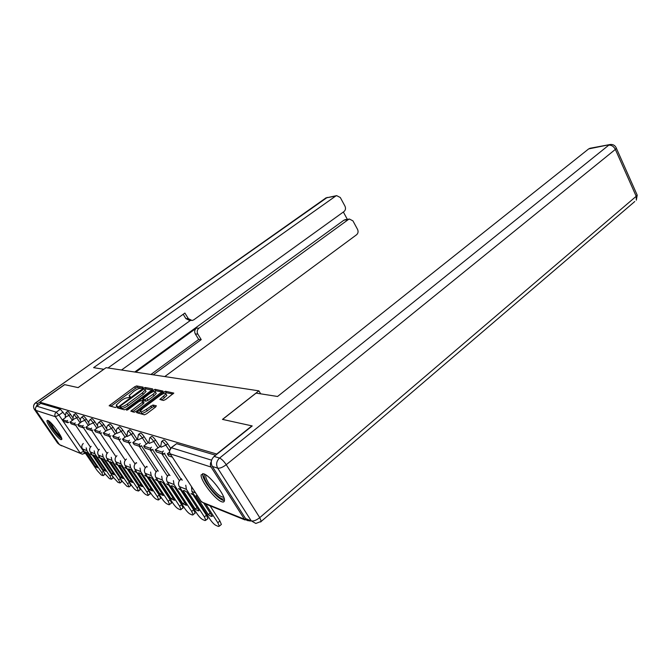 <?xml version="1.0" encoding="UTF-8"?>
<svg xmlns="http://www.w3.org/2000/svg" width="671" height="671" viewBox="0 0 671 671"><rect width="100%" height="100%" fill="white"/><g stroke="black" fill="none" stroke-linecap="round" stroke-linejoin="round"><path stroke-width="1.01" d="M142.529 387.905L143.057 387.117L136.599 385.926L134.653 386.806L109.138 405.77L115.345 407.532L117.375 406.257L116.209 405.108L121.174 400.629C123.967 398.683 126.081 397.735 127.507 397.794L129.721 397.349L130.333 396.712L129.126 395.58L133.982 391.218C136.741 389.289 138.847 388.341 140.298 388.375L142.529 387.905M47.758 420.398L47.037 420.574C45.737 422.47 57.597 438.691 60.96 439.648L61.766 439.471C63.074 437.601 50.971 421.094 47.758 420.398M203.699 473.81L201.183 474.842C199.891 479.765 214.988 499.585 221.665 501.74C223.317 502.361 224.24 502.009 224.424 500.683C225.632 495.659 210.048 475.445 203.699 473.81M163.447 400.461L165.611 399.513L173.814 393.097L165.443 391.26L163.338 392.191L136.448 412.548L144.366 414.795L146.53 413.848L155.563 407.062L156.351 405.796L152.896 405.032L146.328 409.293C142.411 411.86 140.407 412.43 140.331 411.004L142.772 408.454L159.899 395.655C163.799 393.105 165.804 392.535 165.896 393.952L159.832 399.438L163.447 400.461M39.883 402.181L64.676 384.651L78.13 387.612L106.093 367.674L258.872 390.841L222.478 419.392L251.902 425.867L216.725 454.032L39.883 402.181L40.721 403.405L36.804 406.181L56.255 412.187L58.947 415.072L83.682 451.432L84.58 453.604M151.864 390.036L152.611 388.886L145.121 387.502L143.124 388.4L117.199 407.775L124.387 409.796L126.433 408.891L151.864 390.036L146.043 388.937L144.961 389.272M155.043 389.331L163.011 391.076L136.238 411.306L134.133 412.237L130.811 411.147L142.235 402.382L143.015 401.183L140.868 400.713L138.813 401.627L127.951 409.687L126.442 410.14L152.996 390.254L155.043 389.331L155.991 390.807L162.156 391.965M211.29 461.522C210.149 463.418 210.09 465.263 211.097 467.066L244.42 519.211L248.32 520.83M40.721 403.405L60.373 409.235L64.819 414.695M61.665 445.854L59.501 444.672L35.957 410.426C35.093 408.824 35.37 407.414 36.804 406.181M132.523 411.835L143.2 403.875L143.938 402.659M161.896 441.275L163.414 440.109C164.127 439.589 165.544 440.805 167.675 443.749L170.577 448.22M149.969 437.685L151.47 436.536C152.149 436.075 153.516 437.257 155.563 440.084L159.673 446.391M164.345 453.546L181.002 479.077M138.671 434.288L140.164 433.156C140.818 432.736 142.126 433.894 144.097 436.62L148.106 442.743M152.577 449.553L169 474.607M127.951 431.067L129.436 429.952C130.065 429.574 131.323 430.698 133.219 433.323L137.144 439.279M141.422 445.77L157.618 470.363M117.786 428.006L119.253 426.907C119.849 426.571 121.065 427.67 122.894 430.203L126.727 435.991M108.115 425.095L109.566 424.013C110.145 423.711 111.311 424.785 113.089 427.234L116.687 432.661M98.905 422.327L100.348 421.262C100.902 420.994 102.034 422.042 103.745 424.407L106.798 428.995M90.14 419.685L91.558 418.645C92.086 418.402 93.185 419.425 94.846 421.715L97.53 425.741M81.77 417.169L83.17 416.146C83.682 415.919 84.739 416.926 86.349 419.149L88.748 422.722M73.776 414.762L75.16 413.755C75.647 413.554 76.679 414.535 78.239 416.699L80.394 419.895M66.127 412.464L67.503 411.474C67.972 411.298 68.962 412.254 70.489 414.351L72.426 417.219M258.872 390.841L260.692 393.835M160.621 446.098L155.219 449.838L162.063 452.069L163.439 450.996M215.634 455.232L176.582 443.665L171.147 447.7M142.084 388.199L137.513 387.335L135.567 388.215L110.807 406.4M120.327 407.347L118.884 408.421M143.879 389.046L120.495 405.896L119.857 406.551L120.788 406.936C122.223 407.02 124.37 406.064 127.23 404.068L142.361 392.879L145.137 390.044L144.785 389.222L143.879 389.046M120.788 408.052L119.924 406.727M145.515 390.623L146.068 391.487L143.3 394.33L128.186 405.519C125.326 407.523 123.179 408.48 121.736 408.396L120.872 408.178M141.615 400.872L143.175 399.723M153.013 394.363L155.337 391.965C155.236 390.639 153.298 391.21 149.524 393.676L142.747 398.96L145.011 399.698L153.013 394.363L153.969 395.848L156.284 393.449L155.798 392.678M143.686 400.512L142.856 399.237M153.969 395.848L148.048 400.26L145.976 401.183L143.812 400.713M155.991 390.807L154.758 391.201M166.333 394.64L166.861 395.471L161.627 400.084M140.876 411.835L141.321 412.522C141.405 413.957 143.401 413.395 147.318 410.82L146.328 409.293M155.689 406.97L153.877 406.559L151.738 407.498L147.318 410.82M140.323 411.633L138.176 413.244M172.959 393.994L166.408 392.761L165.209 393.131M85.628 451.835L95.366 466.756L97.698 467.746L87.641 452.933L85.351 452.036M68.778 422.16L67.939 422.772L66.773 421.061L62.579 419.694L65.615 417.505M66.773 421.061L67.612 420.449M67.939 422.772L63.728 421.38L62.579 419.694M86.844 450.602L82.441 448.891L97.228 470.623L101.313 475.051L103.217 475.63L101.774 472.585L86.844 450.602L86.215 447.859M82.441 448.891C81.376 446.97 81.652 445.175 83.263 443.506M104.332 472.711L104.718 474.481M96.465 465.926L95.366 466.756M103.829 369.285L93.605 367.658L335.651 196.091L325.989 197.895L35.571 402.919L37.744 403.573L64.542 384.626L78.088 387.603L103.812 369.251M135.743 372.17L196.427 328.102L198.935 328.194L348.358 219.534L343.946 220.172L345.414 219.627M198.935 328.194C197.081 329.855 196.72 331.818 197.828 334.099L195.328 333.973C194.213 331.7 194.582 329.746 196.427 328.102M153.248 374.821L201.216 339.61L197.828 334.099M164.764 376.574L356.603 234.741C358.163 233.307 358.473 231.52 357.542 229.373L352.946 220.885L349.448 219.04L348.358 219.534M190.975 320.486L189.608 320.461L185.867 318.599L188.333 318.641L192.091 320.512L193.802 319.824L344.022 211.533C345.599 210.115 345.917 208.312 344.969 206.14L340.306 197.517L336.641 195.638L335.651 196.091M347.335 219.35L343.359 212.011M188.333 318.641L184.902 313.055L108.006 367.96M37.744 403.573L35.706 407.532M134.728 372.011L343.946 220.172M190.346 320.478L121.526 370.015M185.867 318.599L183.2 314.271M150.925 374.468L198.7 339.451L195.328 333.973M198.7 339.451L201.216 339.61M212.304 466.437L245.603 518.599L251.256 520.872L217.698 468.165L212.304 466.437C210.451 462.747 211.063 459.417 214.133 456.431L252.221 425.942L222.579 419.417L256.087 393.114L277.551 396.477L588.677 148.903L590.262 148.224M250.149 521.166L245.603 518.599M61.447 437.693C59.501 437.022 56.515 433.877 52.497 428.266C50.04 424.617 48.882 422.244 49.033 421.153M50.208 422.168L53.336 427.88C56.247 432.015 58.738 434.816 60.818 436.293M48.069 420.532C48.379 422.109 49.713 424.634 52.07 428.106C56.037 433.701 59.274 437.257 61.774 438.775M224.106 498.318C223.082 501.606 213.277 493.185 207.775 484.412C204.152 478.566 203.238 475.227 205.024 474.414M205.972 474.976L205.729 475.613C205.569 477.333 206.693 480.092 209.1 483.883C215.257 492.615 220.138 497.068 223.753 497.253M202.692 473.592L202.65 473.801C202.457 475.94 203.858 479.362 206.844 484.076C213.755 493.999 219.602 499.576 224.408 500.801M93.479 454.938L103.401 470.161L105.842 471.193L95.601 456.079L93.219 455.139M76.452 424.642L75.571 425.288L74.389 423.535L70.002 422.109L73.173 419.803M74.389 423.535L75.269 422.898M75.571 425.288L71.176 423.837L70.002 422.109M94.821 453.705L90.224 451.918L105.272 474.095L109.465 478.633L111.461 479.228L110.01 476.15L94.821 453.705L94.192 450.862M90.224 451.918C89.126 449.914 89.428 448.06 91.139 446.349M112.191 475.538L112.98 478.062M104.55 469.289L103.401 470.161M101.682 458.192L111.797 473.718L114.347 474.8L103.921 459.367L101.43 458.377M84.479 427.242L83.556 427.913L82.357 426.127L77.769 424.634L81.082 422.21M82.357 426.127L83.271 425.456M98.562 450.157L83.548 427.913L78.96 426.395L77.769 424.634M103.158 456.951L98.352 455.081L113.667 477.727L117.979 482.365L120.075 482.994L118.624 479.866L103.158 456.951L102.52 453.999M109.188 461.925L120.369 478.515L121.61 481.803M98.352 455.081C97.22 452.984 97.555 451.063 99.367 449.318M112.996 472.803L111.797 473.718M110.254 461.589L120.579 477.442L123.238 478.566L112.627 462.797L110.019 461.765M92.875 429.96L91.919 430.665L90.694 428.844L85.888 427.284L89.36 424.726M90.694 428.844L91.65 428.132M91.919 430.665L87.104 429.079L85.888 427.284M111.881 460.348L106.857 458.394L122.441 481.518L126.878 486.274L129.084 486.92L127.624 483.757L111.881 460.348L111.243 457.278M118.029 465.431L129.402 482.374L130.627 485.712M106.857 458.394C105.683 456.196 106.06 454.208 107.981 452.422M121.828 476.469L120.579 477.442M119.228 465.146L129.763 481.333L132.548 482.516L121.736 466.395L119.958 465.238L119.01 465.313M101.682 432.803L100.675 433.55L99.425 431.688L94.393 430.044L98.151 427.268M99.425 431.688L100.432 430.933M100.675 433.55L95.626 431.889L94.393 430.044M121.015 463.904L115.756 461.849L131.625 485.485C133.395 488.002 134.913 489.629 136.188 490.367L138.52 491.029L137.052 487.825L121.015 463.904L120.377 460.717M127.289 469.104L138.863 486.408L140.071 489.805M115.756 461.849C114.556 459.585 114.951 457.547 116.93 455.718M131.071 480.31L129.763 481.333M128.631 468.878L139.383 485.41L142.302 486.651L131.29 470.161L129.436 468.97L128.429 469.037M110.916 435.781L109.859 436.578L108.585 434.665L103.309 432.946L107.251 430.01M108.585 434.665L109.641 433.877M109.859 436.578L104.567 434.833L103.309 432.946M136.993 472.954L148.777 490.635L150.237 493.881L147.805 495.466L145.942 494.644C144.617 493.881 143.049 492.212 141.237 489.637L125.074 465.481C123.85 463.166 124.252 461.069 126.274 459.19L126.45 459.065M148.4 495.341L146.932 492.095L130.593 467.628L129.948 464.307M140.759 484.328L139.383 485.41M138.486 472.795L149.474 489.687L152.543 490.987L141.321 474.12L139.383 472.879L138.31 472.929M120.621 438.909L119.505 439.748L118.205 437.794L112.661 435.991L116.813 432.879M118.205 437.794L119.321 436.955M119.505 439.748L113.944 437.92L112.661 435.991M147.175 476.997L159.178 495.072L160.637 498.36L158.13 499.996L156.175 499.14C154.783 498.343 153.164 496.632 151.327 493.99L134.854 469.281C133.604 466.915 134.015 464.768 136.079 462.839L136.372 462.613M158.767 499.853L157.299 496.574L140.65 471.537L140.004 468.081M150.916 488.538L149.474 489.687M148.836 476.913L160.067 494.175L163.288 495.542L151.847 478.272L149.826 476.989L148.685 477.031M130.82 442.206L129.654 443.095L128.32 441.09L122.491 439.186L126.869 435.882L127.733 431.227C128.354 430.857 129.62 431.99 131.516 434.615L135.441 440.57M128.32 441.09L129.495 440.201M129.654 443.095L123.799 441.166L122.491 439.186M157.87 481.241L170.099 499.736L171.566 503.057L168.966 504.76L166.911 503.854C165.46 503.032 163.791 501.262 161.904 498.561L145.121 473.273C143.854 470.849 144.265 468.652 146.37 466.672L146.79 466.345M169.654 504.6L168.186 501.279L151.21 475.647L150.564 472.048M161.577 492.959L160.067 494.175M159.715 481.25L171.197 498.888L174.594 500.331L162.927 482.65L160.814 481.317L159.606 481.333M141.564 445.661L140.331 446.609L138.972 444.554L132.833 442.558L137.48 439.019M138.972 444.554L140.205 443.615M140.331 446.609L134.166 444.579L132.833 442.558M169.126 485.695L181.589 504.634L183.049 507.997L180.365 509.759L178.201 508.811C176.674 507.947 174.955 506.135 173.034 503.367L155.915 477.475C154.624 474.993 155.043 472.728 157.19 470.698L157.76 470.254M181.103 509.583L179.635 506.219L162.323 479.975L161.686 476.209M172.799 497.605L171.197 498.888M171.164 485.812L182.923 503.854L186.496 505.372L174.594 487.255L172.38 485.863L171.097 485.871M152.887 449.31L151.587 450.316L150.203 448.211L143.728 446.098L148.626 442.34M150.203 448.211L151.503 447.205M151.587 450.316L145.087 448.178L143.728 446.098M180.977 490.392L193.684 509.801L195.152 513.189L192.359 515.026L190.078 514.028C188.484 513.13 186.697 511.26 184.735 508.425L167.28 481.895C165.963 479.354 166.391 477.031 168.58 474.942L169.31 474.363M193.164 514.825L191.688 511.428L174.041 484.529L173.395 480.595M184.6 502.487L182.923 503.854M184.584 490.669L183.208 490.652L195.278 509.096C197.131 510.547 198.39 511.084 199.044 510.69L186.907 492.111L184.584 490.669M164.848 453.16L163.472 454.225L156.611 451.969L155.219 449.838M163.472 454.225L162.063 452.069M193.474 495.341L206.442 515.236L207.901 518.666L204.999 520.579L202.6 519.522C200.923 518.582 199.077 516.662 197.073 513.751L179.266 486.559C177.916 483.942 178.36 481.56 180.591 479.413L181.497 478.691M205.88 520.344L204.403 516.922L186.395 489.335L185.758 485.217M207.901 518.666L207.473 519.027M197.048 507.637L195.278 509.096M197.45 495.726L195.999 495.701L208.312 514.615C210.249 516.125 211.583 516.687 212.296 516.309L203.959 503.468M170.92 454.946L167.356 453.789L169.562 452.069M172.355 457.152L168.782 455.978L167.356 453.789M195.622 492.925L191.914 491.482L210.082 519.379C212.137 522.357 214.049 524.345 215.81 525.326L218.352 526.441L219.308 526.173L217.832 522.726L205.712 504.064M210.082 505.825L219.912 520.99L221.371 524.437L220.893 524.839M191.914 491.482L191.495 486.584M210.191 513.063L208.312 514.615M211.097 467.066L170.199 453.839L201.459 501.9L244.42 519.211M63.066 412.111L58.947 415.072L55.366 416.699L35.957 410.426M84.009 451.189L80.117 452.984L55.366 416.699C54.452 415.005 54.745 413.504 56.255 412.187L60.373 409.235M59.501 444.672L82.382 454.225L85.284 453.068M167.675 443.749L165.863 445.158L169.57 450.853M155.563 440.084L153.785 441.451L157.911 447.758M161.77 453.663L179.425 480.688M144.097 436.62L142.353 437.945L146.379 444.068M150.17 449.847L167.456 476.167M133.219 433.323L127.071 436.544M139.174 446.232L156.091 471.872M122.894 430.203L121.233 431.461L125.066 437.249M128.74 442.793L145.305 467.796M113.089 427.234L111.453 428.459L115.194 434.087M118.809 439.522L135.047 463.921M103.745 424.407L102.143 425.599L105.808 431.084M109.365 436.41L125.276 460.231M94.846 421.715L93.269 422.873L96.859 428.224M100.356 433.441L115.957 456.716M86.349 419.149L84.806 420.281L88.312 425.498M91.759 430.614L107.058 453.361M78.239 416.699L76.729 417.798L80.159 422.889M70.489 414.351L68.996 415.424L72.367 420.398M75.638 425.238L90.434 447.096M65.196 416.716L66.018 412.548C66.479 412.371 67.477 413.328 68.996 415.424L65.33 417.085M91.6 453.948L90.266 453.822M72.82 419.09L73.651 414.854C74.137 414.653 75.16 415.634 76.729 417.798L72.963 419.492M80.797 421.573C80.075 419.929 80.352 418.494 81.636 417.27C82.139 417.052 83.196 418.05 84.806 420.281L80.948 422.009M89.142 424.164C88.421 422.495 88.706 421.036 89.989 419.794C90.518 419.551 91.608 420.583 93.269 422.873L89.302 424.642M97.899 426.89C97.178 425.188 97.463 423.711 98.746 422.445C99.291 422.176 100.424 423.225 102.143 425.599L98.067 427.402M107.075 429.742C106.362 428.014 106.647 426.513 107.939 425.229C108.509 424.928 109.675 426.001 111.453 428.459L107.259 430.296M116.72 432.736C116.008 430.983 116.293 429.457 117.584 428.148C118.18 427.821 119.396 428.92 121.233 431.461L116.913 433.34M137.555 439.186L138.427 434.473C139.073 434.062 140.382 435.219 142.353 437.945L137.773 439.908M148.819 442.675L149.7 437.886C150.371 437.433 151.738 438.616 153.785 441.451L149.054 443.464M160.721 446.349L161.602 441.501C162.307 440.99 163.732 442.206 165.863 445.158L160.973 447.222M99.744 457.136L98.343 457.001M108.257 460.465L106.781 460.314M117.165 463.955L115.613 463.778M126.5 467.603L124.865 467.41M136.288 471.436L134.561 471.218M146.563 475.454L144.735 475.211M157.366 479.681L155.747 479.882L155.437 479.404M168.748 484.127L167.029 484.336L166.693 483.816M180.734 488.807L178.922 489.025L178.553 488.463M193.391 493.755L191.47 493.982L191.067 493.37M176.582 443.665L171.34 447.742L211.6 460.172M169.578 450.769L171.34 447.742C169.428 449.545 169.042 451.583 170.199 453.839L169.838 453.151M245.016 519.941L204.311 503.493L201.032 501.237M129.956 397.157L129.436 396.368M117.022 406.676L116.502 405.888M110.983 406.265L110.052 404.848M135.567 388.215L134.653 386.806M137.513 387.335L136.599 385.926M119.069 408.287L118.113 406.836M143.577 389.088L143.124 388.4M146.043 388.937L145.121 387.502M121.736 408.396L120.788 406.936M128.186 405.519L127.23 404.068M143.3 394.33L142.361 392.879M132.707 411.692L131.734 410.199M143.2 403.875L142.235 402.382M127.44 410.023L127.079 409.478M153.734 391.403L152.996 390.254M145.976 401.183L145.011 399.698M148.048 400.26L147.083 398.775M161.686 400.042L160.713 398.515M164.538 397.903L163.565 396.376M151.738 407.498L150.757 405.972M153.877 406.559L152.896 405.032M138.36 413.101L137.37 411.591M164.093 393.365L163.338 392.191M166.408 392.761L165.443 391.26M101.774 472.585L103.401 471.344M35.588 409.645L34.305 409.243L57.698 443.246L58.838 443.707M35.437 402.902L327.289 197.391M59.534 444.714L57.48 442.935M34.129 408.949L34.305 409.243C33.013 406.861 33.433 404.756 35.571 402.919L35.32 402.994C33.483 404.647 33.097 406.592 34.154 408.824M214.133 456.431L219.551 458.058L608.773 145.162C611.533 144.978 613.73 146.387 615.357 149.407L226.236 464.701L259.744 517.635L636.209 196.293L615.357 149.407L616.397 148.308L615.995 147.352M610.56 144.45L588.677 148.903M636.712 194.036L637.207 195.144L636.209 196.293L636.318 200.193L637.207 195.144L616.397 148.308C615.198 145.406 613.059 144.156 609.981 144.542L589.876 148.299M634.774 201.518L261.254 521.367L259.744 517.635C256.339 520.293 253.512 521.367 251.256 520.872L255.844 523.455L261.254 521.367L260.658 521.996M219.551 458.058C216.448 461.069 215.836 464.441 217.698 468.165C219.878 468.492 222.722 467.335 226.236 464.701C223.846 461.17 221.615 458.956 219.551 458.058M110.01 476.15L111.713 474.842M118.624 479.866L120.369 478.515M127.624 483.757L129.402 482.374M137.052 487.825L138.863 486.408M146.932 492.095L148.777 490.635M130.593 467.628L125.074 465.481M136.666 463.057L136.079 462.839M157.299 496.574L159.178 495.072M140.65 471.537L134.854 469.281M147.217 466.991L146.37 466.672M168.186 501.279L170.099 499.736M151.21 475.647L145.121 473.273M158.331 471.126L157.19 470.698M179.635 506.219L181.589 504.634M162.323 479.975L155.915 477.475M170.048 475.487L168.58 474.942M191.688 511.428L193.684 509.801M174.041 484.529L167.28 481.895M182.411 480.084L180.591 479.413M204.403 516.922L206.442 515.236M186.395 489.335L179.266 486.559M217.832 522.726L219.912 520.99M90.577 454.133L92.548 455.341M98.679 457.328L100.709 458.57M107.142 460.667L109.247 461.933M115.999 464.164L118.171 465.456M125.276 467.83L127.532 469.146M135.005 471.663L137.345 473.021M145.221 475.697L147.645 477.081M155.957 479.933L158.473 481.35M167.255 484.387L169.872 485.846M179.165 489.092L181.891 490.576M191.738 494.049L194.573 495.567M146.068 391.487L145.137 390.044M144.089 402.952L143.124 401.459M156.284 393.449L155.337 391.965M166.861 395.471L165.896 393.952M104.894 474.347L103.217 475.63M325.72 197.987L336.641 195.638M349.448 219.04L345.02 219.685M206.265 475.177L205.729 475.613M113.164 477.92L111.461 479.228M121.812 481.644L120.075 482.994M130.853 485.536L129.084 486.92M140.314 489.612L138.52 491.029M221.371 524.437L219.308 526.173"/></g></svg>
